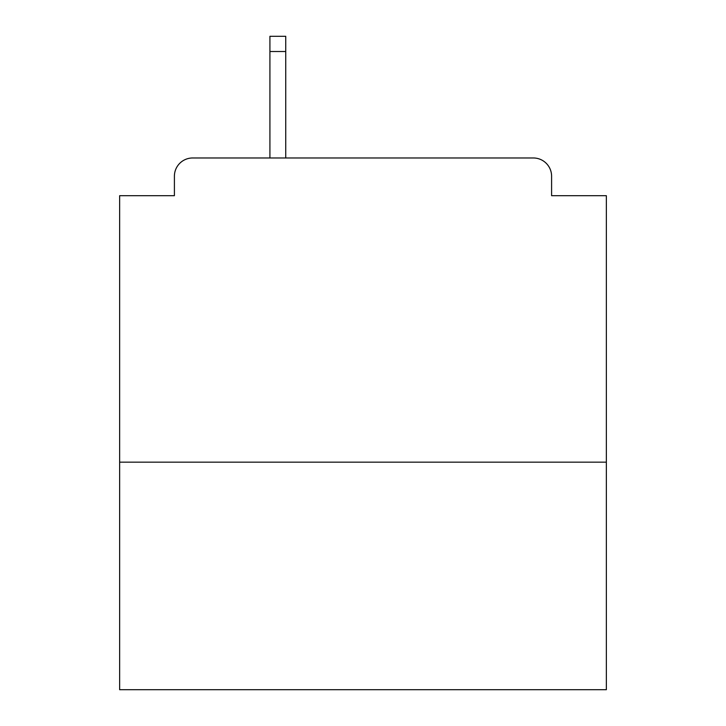 <?xml version="1.0" encoding="UTF-8"?>
<svg xmlns="http://www.w3.org/2000/svg" width="726" height="726" viewBox="0 0 726 726"><rect width="100%" height="100%" fill="white"/><g stroke="black" fill="none" stroke-linecap="round" stroke-linejoin="round"><path stroke-width="1.09" d="M606.355 462.163L606.355 195.693L551.597 195.693L551.597 176.227A18.25 18.25 0 0 0 533.347 157.978L192.653 157.978A18.25 18.25 0 0 0 174.403 176.227L174.403 195.693L119.645 195.693L119.645 689.7L606.355 689.7L606.355 462.163L119.645 462.163M174.403 176.227L174.403 195.693M533.347 157.978L457.906 157.978M268.094 157.978L192.653 157.978M551.597 195.693L551.597 176.227M285.735 51.51L269.918 51.51L269.918 36.3L285.735 36.3L285.735 157.978M269.918 51.51L269.918 157.978"/></g></svg>
